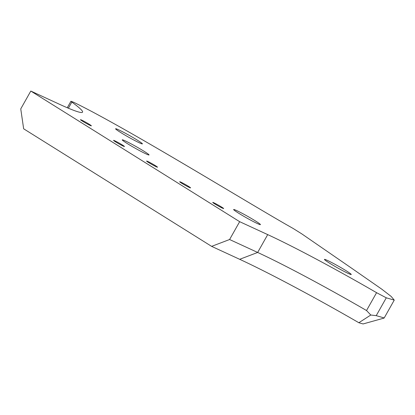 <?xml version="1.0" encoding="UTF-8"?>
<svg xmlns="http://www.w3.org/2000/svg" width="415" height="415" viewBox="0 0 415 415"><rect width="100%" height="100%" fill="white"/><g stroke="black" fill="none" stroke-linecap="round" stroke-linejoin="round"><path stroke-width="0.62" d="M68.376 108.206L71.831 102.08L70.939 101.244L73.647 102.272C126.549 127.815 251.931 205.384 292.99 228.375L301.824 233.899L351.552 268.157L381.727 289.136L391.189 296.46L394.25 300.112L386.282 297.814L376.576 292.689L366.523 310.529L370.792 315.021L376.229 315.654L386.282 297.814M71.831 102.08A123.089 7.517 -150.6 0 1 82.554 112.159A123.089 7.517 -150.6 0 1 58.857 103.989L30.803 91.051L239.652 221.677L267.706 234.615A123.089 7.517 -150.6 0 1 376.576 292.689M118.56 129.791A15.386 0.939 -150.6 0 1 133.682 137.941A15.386 0.939 -150.6 0 1 142.407 143.875A15.386 0.939 -150.6 0 1 128.541 137.142A15.386 0.939 -150.6 0 1 115.598 128.769A15.386 0.939 -150.6 0 1 118.56 129.791M236.592 210.54A15.386 0.939 -150.6 0 1 251.713 218.684A15.386 0.939 -150.6 0 1 260.438 224.624A15.386 0.939 -150.6 0 1 246.572 217.885A15.386 0.939 -150.6 0 1 233.629 209.518A15.386 0.939 -150.6 0 1 236.592 210.54M125.206 140.872A15.386 0.939 -150.6 0 1 140.327 149.016A15.386 0.939 -150.6 0 1 149.052 154.956A15.386 0.939 -150.6 0 1 135.186 148.217A15.386 0.939 -150.6 0 1 122.243 139.85A15.386 0.939 -150.6 0 1 125.206 140.872M327.409 260.418A15.386 0.939 -150.6 0 1 342.531 268.567A15.386 0.939 -150.6 0 1 351.256 274.507A15.386 0.939 -150.6 0 1 337.39 267.768A15.386 0.939 -150.6 0 1 324.447 259.401A15.386 0.939 -150.6 0 1 327.409 260.418M114.742 140.784A6.261 0.384 -150.6 0 1 120.9 144.098A6.261 0.384 -150.6 0 1 124.448 146.516A6.261 0.384 -150.6 0 1 118.804 143.777A6.261 0.384 -150.6 0 1 113.539 140.369A6.261 0.384 -150.6 0 1 114.742 140.784M180.878 182.149A6.261 0.384 -150.6 0 1 187.035 185.464A6.261 0.384 -150.6 0 1 190.584 187.881A6.261 0.384 -150.6 0 1 184.94 185.142A6.261 0.384 -150.6 0 1 179.674 181.734A6.261 0.384 -150.6 0 1 180.878 182.149M213.948 202.831A6.261 0.384 -150.6 0 1 220.1 206.146A6.261 0.384 -150.6 0 1 223.654 208.563A6.261 0.384 -150.6 0 1 218.01 205.824A6.261 0.384 -150.6 0 1 212.739 202.416A6.261 0.384 -150.6 0 1 213.948 202.831M147.813 161.466A6.261 0.384 -150.6 0 1 153.965 164.781A6.261 0.384 -150.6 0 1 157.518 167.198A6.261 0.384 -150.6 0 1 151.874 164.459A6.261 0.384 -150.6 0 1 146.604 161.051A6.261 0.384 -150.6 0 1 147.813 161.466M81.677 120.101A6.261 0.384 -150.6 0 1 87.83 123.416A6.261 0.384 -150.6 0 1 91.383 125.833A6.261 0.384 -150.6 0 1 85.739 123.094A6.261 0.384 -150.6 0 1 80.469 119.686A6.261 0.384 -150.6 0 1 81.677 120.101M394.25 300.112L384.197 317.952L376.229 315.654M366.523 310.529A123.089 7.517 29.4 0 0 257.658 252.455L229.599 239.517L211.619 246.365L239.673 259.302A138.475 8.456 -150.6 0 1 358.856 322.725L370.792 315.021M358.897 322.751L363.078 323.949L383.953 318.118M211.619 246.365L23.655 128.8L20.75 108.891L30.803 91.051M239.652 221.677L229.599 239.517M267.706 234.615L257.658 252.455L239.673 259.302M70.939 101.244L67.277 107.739"/></g></svg>
